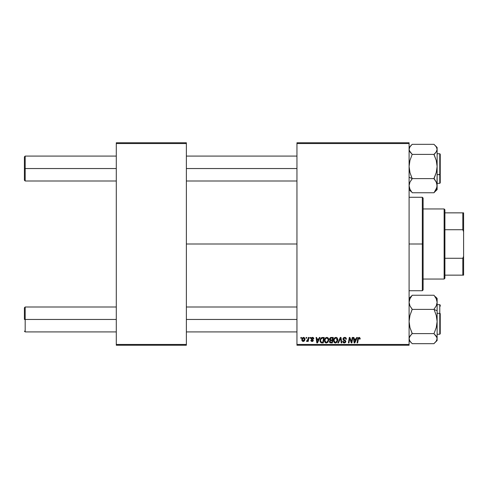 <?xml version="1.0" encoding="UTF-8"?>
<svg xmlns="http://www.w3.org/2000/svg" width="488" height="488" viewBox="0 0 488 488"><rect width="100%" height="100%" fill="white"/><g stroke="black" fill="none" stroke-linecap="round" stroke-linejoin="round"><path stroke-width="0.73" d="M186.373 244L296.954 244L186.373 244M296.954 345.236L409.09 345.236L409.09 344.455L296.954 344.455L296.954 143.545L409.09 143.545L409.09 344.455L409.09 142.764L296.954 142.764L409.09 142.764L409.09 143.545L296.954 143.545L296.954 142.764L296.954 344.455L409.09 344.455L409.09 345.236L296.954 345.236L296.954 344.455L296.954 345.236M309.978 337.446L309.849 338.227L310.429 338.227L310.545 337.446L309.978 337.446L310.545 337.446L309.978 337.446L309.849 338.227L310.429 338.227L310.545 337.446L310.429 338.227L309.849 338.227L309.978 337.446M306.159 337.446L306.025 338.227L306.604 338.227L306.72 337.446L306.159 337.446L306.72 337.446L306.159 337.446L306.025 338.227L306.604 338.227L306.72 337.446L306.604 338.227L306.025 338.227L306.159 337.446M326.868 337.379L325.411 338.031L324.526 339.996L324.923 342.18L326.265 342.966L327.838 342.32L328.699 340.374L328.345 338.227L326.868 337.379C325.27 337.757 324.483 338.812 324.49 340.545C324.453 341.923 325.081 342.735 326.374 342.966L327.991 342.143L328.741 339.733C328.747 338.391 328.125 337.605 326.868 337.379M319.42 337.446L318.749 338.934L316.816 338.934L316.633 337.446L316.065 337.446L316.81 342.899L317.505 342.899L320.036 337.446L319.42 337.446L320.036 337.446L319.42 337.446L318.749 338.934L316.816 338.934L316.633 337.446L316.065 337.446L316.81 342.899L317.505 342.899L320.036 337.446L317.505 342.899L316.81 342.899L316.065 337.446L316.633 337.446M331.084 337.446L329.632 338.513L329.553 339.483L330.199 340.246L329.449 341.576L329.864 342.619L330.955 342.899L332.346 342.899L333.267 337.446L331.084 337.446L333.267 337.446L331.084 337.446L329.516 339.142L330.199 340.246L329.449 341.576L330.199 342.808L332.346 342.899L333.267 337.446L332.346 342.899L330.955 342.899M338.483 342.899L337.873 342.899L340.258 337.446L337.873 342.899L338.483 342.899L340.526 338.227L341.24 342.899L341.814 342.899L340.978 337.446L340.258 337.446L340.978 337.446L340.258 337.446L337.873 342.899L338.483 342.899L340.526 338.227L341.24 342.899L341.814 342.899L340.978 337.446L341.814 342.899L341.24 342.899M358.302 338.898L357.625 342.899L357.045 342.899L357.722 338.904L359.058 337.379L360.168 338.58L359.516 337.446L358.094 337.855L357.045 342.899L357.625 342.899L358.552 338.215L359.266 338.056L359.552 339.148L360.12 339.075L360.168 338.58L360.12 339.075L360.168 338.58L360.12 339.075L359.552 339.148L360.12 339.075M351.653 340.77L352.238 337.446L351.476 342.064L349.908 337.446L349.31 337.446L348.389 342.899L348.963 342.899L349.719 338.269L351.281 342.899L351.879 342.899L352.812 337.446L352.238 337.446L352.812 337.446L352.238 337.446L351.476 342.064L349.908 337.446L349.31 337.446L348.389 342.899L348.963 342.899L349.719 338.269L351.281 342.899L351.879 342.899L352.812 337.446L351.879 342.899L351.281 342.899M356.728 337.446L356.057 338.934L354.123 338.934L353.94 337.446L353.373 337.446L354.117 342.899L354.813 342.899L357.344 337.446L356.728 337.446L357.344 337.446L356.728 337.446L356.057 338.934L354.123 338.934L353.94 337.446L353.373 337.446L354.117 342.899L354.813 342.899L357.344 337.446L354.813 342.899L354.117 342.899L353.373 337.446L353.94 337.446M346.364 339.221L345.803 339.288L346.364 339.221C346.382 338.05 345.821 337.44 344.68 337.379L343.473 337.806L342.985 339.227L343.412 340.105L345.12 341.167L345.162 341.887L343.894 342.271L343.253 341.216L342.686 341.271L343.131 342.533L344.278 342.966L345.474 342.485L345.791 341.344L345.297 340.441L343.68 339.404L343.625 338.538L344.931 338.038L345.656 338.483L345.803 339.288L346.364 339.221L345.98 337.873L344.857 337.379M335.927 337.379L334.469 338.031L333.585 339.996L333.981 342.18L335.329 342.966L336.897 342.32L337.763 340.374L337.403 338.227L335.933 337.379C334.335 337.757 333.542 338.812 333.554 340.545C333.517 341.923 334.146 342.735 335.433 342.966L337.055 342.143L337.8 339.733C337.806 338.391 337.184 337.605 335.927 337.379M313.796 338.58L313.442 337.726L312.716 337.391L311.216 338.044L311.271 339.087L312.741 340.441L311.991 340.978L311.393 340.209L310.832 340.276L310.917 340.764L311.399 341.319L312.46 341.447L313.131 340.978L313.29 340.154L311.795 338.825L311.734 338.221L312.631 337.891L313.235 338.861L313.802 338.721L312.448 337.379L311.112 338.526L312.686 340.118L312.143 340.984L311.393 340.209L310.832 340.276L312.119 341.484L313.308 340.356L311.679 338.483L312.424 337.873L313.235 338.861L313.802 338.794L313.229 338.684M321.824 337.543L322.592 337.446L321.116 337.928L320.25 339.288L320.159 341.655L321.074 342.771L323.288 342.899L324.209 337.446L321.72 337.58L320.03 340.667L321.232 342.826L323.288 342.899L324.209 337.446L323.288 342.899L321.928 342.899M303.603 337.379L302.627 337.763L301.932 338.995L301.993 340.697L302.865 341.454L304.17 341.1L304.86 339.813L304.78 338.105L303.603 337.379C302.389 337.678 301.804 338.495 301.84 339.825L303.158 341.484C304.408 341.179 305.006 340.337 304.951 338.953L303.603 337.379M308.343 337.446L307.769 340.105L306.513 341.338L307.208 341.38L307.812 340.594L307.672 341.411L308.245 341.411L308.916 337.446L308.343 337.446L308.916 337.446L308.343 337.446L308.05 339.032L306.513 341.338L306.897 341.484L307.812 340.594L307.672 341.411L308.245 341.411L308.916 337.446L308.245 341.411L307.672 341.411M300.919 337.446L300.785 338.227L301.364 338.227L301.486 337.446L300.919 337.446L301.486 337.446L300.919 337.446L300.785 338.227L301.364 338.227L301.486 337.446L301.364 338.227L300.785 338.227L300.919 337.446M116.29 345.236L186.373 345.236L186.373 344.455L116.29 344.455L116.29 143.545L186.373 143.545L186.373 344.455L186.373 142.764L116.29 142.764L186.373 142.764L186.373 143.545L116.29 143.545L116.29 142.764L116.29 344.455L186.373 344.455L186.373 345.236L116.29 345.236L116.29 344.455L116.29 345.236M349.933 339.075L349.719 338.269M349.518 339.703L348.963 342.899L348.389 342.899L349.31 337.446L349.908 337.446L351.043 340.581M354.398 340.941L354.203 339.569L355.752 339.569L354.544 342.301L354.996 341.185L354.544 342.301L354.203 339.569L355.752 339.569L354.996 341.185M359.571 339.026L359.571 338.422M359.552 339.148L358.93 338.019M359.144 338.025L358.277 339.038L357.625 342.899L357.045 342.899L357.722 338.904M360.113 338.117L360.168 338.465M345.028 337.397L345.431 337.495M346.187 338.202L346.291 338.507M345.656 338.483L344.644 338.013L345.571 338.361M344.784 338.019L344.443 338.025M343.546 338.788L344.644 338.013M344.052 338.129L343.668 338.465M343.546 339.05L343.723 339.447M343.68 339.404L343.534 338.928L344.479 339.935L343.619 339.294M344.26 339.819L345.156 340.331L344.479 339.935L345.797 341.673M345.699 340.978L345.791 341.325M342.68 341.386L344.278 342.966L345.803 341.521M345.779 341.814L345.474 342.478M344.119 342.96L343.668 342.875M343.253 341.216L342.686 341.271L343.259 341.509M344.089 342.32L343.308 341.679M345.199 341.807L344.467 342.326M345.236 341.557L344.784 340.911M343.119 339.709L342.966 338.977L344.546 340.77M344.68 337.379L342.966 338.977M342.997 338.654L343.473 337.806M340.063 339.331L340.417 338.501M340.234 338.946L340.356 338.641M336.348 337.428L336.732 337.574M337.556 338.513L337.794 339.526M337.8 339.733L337.745 340.49M335.897 342.918L335.555 342.966M333.646 341.393L333.572 340.978M333.554 340.545L333.585 340.002M333.694 339.459L333.621 339.77M333.871 338.946L334.902 337.684M334.189 338.373L334.67 337.849M337.208 340.24L336 342.21M336.366 341.972L335.305 342.32L334.158 341.082M334.628 341.996L334.121 340.6C334.085 339.239 334.676 338.379 335.89 338.013L335.482 338.086L335.89 338.013L337.202 340.252M337.074 340.862L336.769 341.509M335.622 342.32L336.342 341.99M334.64 338.776L335.463 338.092M334.219 339.746L334.353 339.337M337.165 339.111L337.232 339.709M329.613 342.314L329.485 341.954M329.455 341.765L330.12 340.209M330.034 340.16L329.681 339.807M330.187 337.745L330.772 337.476M330.913 342.259L331.883 342.259L332.169 340.563L331.248 340.563L332.169 340.563L331.883 342.259L330.913 342.259L330.016 341.551L330.425 340.715L330.071 341.875L330.327 340.789L331.004 340.569M331.077 339.923L332.279 339.923L332.59 338.086L331.529 338.086L332.59 338.086L332.279 339.923L331.077 339.923L330.083 339.16L330.132 339.483M330.144 339.514L330.968 338.111M330.101 338.946L330.394 338.385M313.204 338.501L312.155 337.903M312.534 337.879L311.679 338.483L312.338 339.203M311.692 338.349L311.85 338.885M311.679 338.483L311.795 338.825L311.679 338.483M313.18 340.899L312.777 341.319M310.832 340.276L311.442 340.508M311.393 340.209L312.338 340.96M311.997 340.978L312.686 340.118L311.112 338.526M312.07 340.984L312.686 340.118L311.442 339.288M312.735 340.496L312.686 340.118M311.35 337.836L311.777 337.507M311.728 337.525L312.168 337.397M313.583 337.897L313.784 338.446M312.344 339.837L311.789 339.532M317.09 340.941L316.895 339.569L318.438 339.569L317.237 342.301L317.688 341.185L317.237 342.301L316.895 339.569L318.438 339.569L317.688 341.185M320.085 341.325L320.043 341.008M320.256 339.288L320.427 338.867M321.281 342.167L321.995 342.259L321.098 342.064L321.995 342.259L321.281 342.167L320.598 340.703C320.561 339.099 321.299 338.227 322.8 338.086L323.526 338.086L322.824 342.259L321.366 342.198M320.811 341.74L320.665 341.344M320.97 339.075L322.373 338.105M322.312 338.111L321.738 338.263M321.421 338.477L321.025 338.977M320.634 340.142L320.964 339.087M320.75 339.605L320.659 340.002M328.491 338.507L328.717 339.312M326.149 342.954L325.716 342.844M324.715 341.807L325.051 342.344M324.49 340.545L324.526 340.002M324.63 339.459L324.563 339.764M324.935 338.69L325.6 337.855M325.13 338.373L325.838 337.684M328.143 340.24L326.942 342.21M327.308 341.972L326.24 342.32L325.1 341.082M325.569 341.996L325.057 340.6C325.026 339.239 325.612 338.379 326.826 338.013L328.156 339.404L328.143 340.252M328.015 340.862L327.71 341.509M326.564 342.32L327.283 341.99M325.575 338.776L325.886 338.41M325.16 339.746L325.289 339.337M303.768 337.385L304.103 337.47M304.732 340.234L304.555 340.606M301.95 340.594L301.852 340.13M301.865 339.355L301.932 338.995M302.67 340.746L302.42 339.514L303.432 337.891L304.384 339.014L303.341 340.972L302.407 339.672M302.523 339.032L302.834 338.349M304.244 339.947L303.871 340.655M304.372 339.337L304.323 339.648M303.036 338.111L303.445 337.891M302.774 338.446L302.621 338.751M307.452 341.161L307.062 341.454M306.513 341.338L306.897 341.484L306.513 341.338L306.897 341.484L306.513 341.338L306.738 340.722L307.147 340.825M307.769 340.105L307.946 339.544M354.544 342.301L354.52 341.96M335.457 342.332L334.872 342.18M317.237 342.301L317.212 341.96M322.8 338.086L323.526 338.086L322.824 342.259L321.818 342.259M321.098 342.064L320.817 341.74M321.592 338.349L321.97 338.178M326.393 342.332L325.807 342.18M326.027 338.294L326.405 338.092M302.42 339.514L302.475 339.209M25.181 168.543L25.181 156.081L25.181 168.543L116.29 168.543L25.181 168.543L25.181 180.999L25.181 168.543L24.4 168.543L25.181 168.543M24.4 156.861L24.4 180.224L24.4 156.861L25.181 156.081L116.29 156.081M186.373 168.543L296.954 168.543L186.373 168.543M25.181 319.457L24.4 319.457L24.4 307.776L24.4 319.457L25.181 319.457L25.181 331.919L25.181 319.457L116.29 319.457L25.181 319.457L25.181 307.001L25.181 319.457M296.954 319.457L186.373 319.457L296.954 319.457M439.773 162.419L439.773 174.661L437.126 174.661L437.126 149.358L436.26 146.839L434.009 144.326L412.201 144.326L434.009 144.326L436.26 146.839L437.126 149.358L436.254 151.89L434.009 154.391L412.201 154.391L409.95 160.436L409.09 166.499L409.963 172.599L412.201 178.608L434.009 178.608L412.201 178.608L409.95 182.14L409.09 185.678L409.963 189.246L412.201 192.754L409.963 189.246L409.09 185.678L409.95 182.14L412.201 178.773L409.963 172.599L409.09 166.499L409.95 160.436L412.201 154.391L434.009 154.391L436.248 160.399L437.126 166.499L436.26 172.557L434.009 178.315L436.248 182.115L437.126 185.678L436.26 189.222L434.009 192.754L412.201 192.754L434.009 192.754L436.9 187.465L437.126 174.68L440.237 174.466L440.237 162.614M409.09 177.26L412.201 178.547L409.09 177.26M437.126 183.335L439.773 183.335L440.237 182.872L440.237 174.466L439.773 174.661L439.773 183.335L439.773 153.744L440.237 154.214L440.237 182.86M410.951 191.467L409.09 189.612M437.126 189.6L437.126 185.678L437.126 189.612L434.009 192.632L436.26 190.247L437.126 187.721M409.957 146.833L409.09 149.358L409.316 150.633L412.201 154.391L409.957 151.884L409.09 149.358L409.957 146.833L412.201 144.326L409.09 147.474M435.052 145.4L437.126 147.474L437.126 149.358L436.254 151.89L434.009 154.684L436.248 160.399L437.126 166.499L436.26 172.557L434.009 178.773L436.248 182.115L437.126 185.678L437.126 147.486M437.126 340.514L436.9 337.367L434.009 333.731L436.26 336.116L437.126 338.641L437.126 321.5L436.26 327.564L434.009 333.609L412.201 333.609L409.957 336.11L409.09 338.641L409.957 341.161L412.201 343.674L434.009 343.674L412.201 343.674L409.957 341.161L409.09 338.641L409.316 337.354L412.201 333.316L409.963 327.6L409.09 321.5L409.95 315.443L412.201 309.227L409.963 305.885L409.09 302.322L409.95 298.778L412.201 295.246L434.009 295.246L436.248 298.754L437.126 302.322L436.26 305.86L434.009 309.227L436.248 315.4L437.126 321.5L437.126 310.74L434.009 309.453L437.126 310.74L437.126 302.322L436.26 305.86L434.009 309.227L436.248 315.4L437.126 321.5L436.26 327.564L434.009 333.609L412.201 333.609L409.963 327.6L409.09 321.5L409.95 315.443L412.201 309.392L434.009 309.392L412.201 309.392L409.963 305.885L409.09 302.322L409.95 298.778L412.201 295.246L434.009 295.246L436.248 298.754L437.126 302.322L437.126 298.4M440.237 325.386L440.237 313.534L439.773 313.339L439.773 325.581M437.126 334.256L439.773 334.256L439.773 313.339L437.126 313.339L437.126 298.388L435.381 296.661M409.09 298.388L412.201 295.368L409.957 297.753L409.09 300.279M436.254 341.167L437.126 338.641L436.254 341.167L434.009 343.552L437.126 340.526L437.126 313.32L439.773 313.339L439.773 304.664L439.773 313.339L440.237 313.534L440.237 333.78L439.773 334.256M440.237 305.14L440.237 306.22M436.9 298.998L437.126 300.279M422.327 244L423.108 244L423.108 198.055L423.108 289.945L423.108 244L422.327 244L422.327 197.274L422.327 244L409.09 244L422.327 244L422.327 290.726L422.327 244M444.135 208.956L444.91 209.736L444.91 212.853L444.91 209.736L444.135 208.956L423.108 208.956L444.135 208.956L444.135 279.044L423.108 279.044L444.135 279.044L444.135 208.956M444.91 278.264L444.135 279.044L444.91 278.264L444.91 275.147L444.91 278.264M444.91 229.726L444.91 258.274L444.91 212.853L444.91 229.726L462.819 229.726L463.6 231.715L463.6 256.285L462.819 258.274L444.91 258.274L444.91 275.147L444.91 258.274L462.819 258.274L462.819 275.147L463.6 275.147L463.6 256.285L463.6 275.147L462.819 275.147L462.819 258.274L463.6 256.285L463.6 212.853L444.91 212.853L462.819 212.853L462.819 229.726L462.819 212.853L463.6 212.853L463.6 231.715L462.819 229.726L444.91 229.726M444.91 275.147L462.819 275.147L444.91 275.147M186.373 156.081L296.954 156.081M24.4 180.224L25.181 180.999L116.29 180.999M186.373 180.999L296.954 180.999M116.29 331.919L25.181 331.919L24.4 331.139M296.954 331.919L186.373 331.919M296.954 307.001L186.373 307.001M116.29 307.001L25.181 307.001L24.4 307.776M437.126 153.744L439.773 153.744L440.237 154.214M437.126 304.664L439.773 304.664L440.237 305.128M409.09 340.526L411.164 342.6M409.09 197.274L422.327 197.274L423.108 198.055M409.09 290.726L422.327 290.726L423.108 289.945"/></g></svg>
